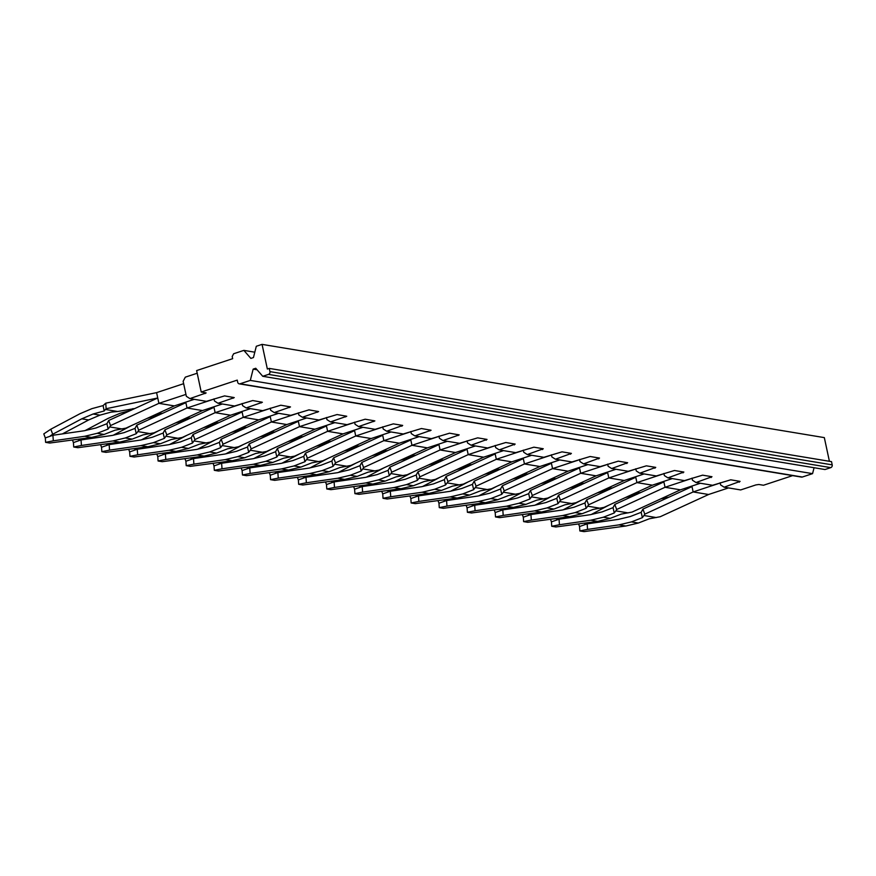 <?xml version="1.0" encoding="UTF-8"?>
<svg xmlns="http://www.w3.org/2000/svg" width="876" height="876" viewBox="0 0 876 876"><rect width="100%" height="100%" fill="white"/><g stroke="black" fill="none" stroke-linecap="round" stroke-linejoin="round"><path stroke-width="1.31" d="M691.887 486.06L693.146 491.94L708.607 494.502L660.241 516.72L649.258 518.789L638.341 523.038L631.454 521.899L642.371 517.65L641.177 512.307L630.304 516.533L618.587 519.337L587.172 523.859L587.555 529.4L618.971 524.877L631.454 521.899M693.146 491.94L720.192 483.005M728.503 487.921L708.585 494.491M687.43 487.527L691.996 486.585L642.907 509.109L641.177 512.307M693.168 491.94L644.802 514.157L642.907 509.109M644.802 514.157L643.959 515.515L656.277 517.563M643.959 515.515L642.371 517.65M639.042 492.553L637.345 494.195M669.023 497.13L660.964 498.805M636.819 494.338L625.267 497.623M591.366 514.453L608.897 505.145M596.655 522.49L599.677 520.891M587.172 523.859L579.551 526.52L579.857 530.944L583.996 531.622L625.858 526.016L638.341 523.038M618.971 524.877L625.858 526.016M587.555 529.4L579.857 530.944M586.832 522.928L584.686 524.363M579.551 526.52L578.653 524.111M183.642 383.688L156.596 392.623L158.895 403.343L174.357 405.906L125.991 428.123L115.008 430.193L104.091 434.452L97.203 433.302L108.12 429.054L106.927 423.71L96.053 427.948L84.337 430.74L52.921 435.273L53.305 440.814L84.72 436.281L97.203 433.302M158.895 403.343L185.942 394.408M194.253 399.325L174.335 405.906M156.607 392.634L105.755 403.168L106.127 408.72L157.746 397.989L108.657 420.513L106.927 423.71M158.917 403.343L110.551 425.561L108.657 420.513M105.755 403.168L103.094 405.61L104.189 410.975L93.064 414.009L99.963 415.147L111.088 412.114L117.691 411.501L105.416 409.464L104.189 410.975M110.551 425.561L109.708 426.93L122.027 428.966M109.708 426.93L108.12 429.054M106.127 408.72L105.416 409.464M134.773 408.534L117.691 411.501M103.094 405.61L91.914 408.643L79.891 413.768L50.819 429.207L43.8 433.894L45.3 437.923L45.607 442.347L49.746 443.037L91.608 437.42L104.091 434.452M93.064 414.009L81.775 418.816L52.702 434.255L50.819 429.207M62.404 433.905L88.662 419.954L99.963 415.147M84.72 436.281L91.608 437.42M52.921 435.273L45.3 437.923M53.305 440.814L45.607 442.347M81.775 418.816L88.662 419.954M52.702 434.255L50.436 435.766M214.062 399.073L187.037 408.008L185.756 402.128M181.299 403.606L185.865 402.653L136.776 425.178L138.671 430.225L187.037 408.008L202.455 410.559L154.11 432.788L143.127 434.857L132.21 439.106L125.323 437.967L136.24 433.719L135.046 428.375L124.173 432.602M222.373 403.989L202.476 410.559M138.671 430.225L137.828 431.583L150.146 433.631M136.776 425.178L135.046 428.375M137.828 431.583L136.24 433.719M132.911 408.621L131.214 410.264M162.892 413.198L154.833 414.874M130.688 410.406L120.034 413.308L108.011 418.432L85.235 430.521M125.323 437.967L112.84 440.946L81.424 445.468L81.041 439.938L112.457 435.405L124.173 432.613M90.524 438.569L93.535 436.96M81.041 439.938L73.42 442.588L73.726 447.012L77.865 447.691L119.727 442.084L132.21 439.106M112.84 440.946L119.727 442.084M81.424 445.468L73.726 447.012M80.701 438.996L78.555 440.431M73.42 442.588L72.522 440.179M213.875 406.793L215.135 412.662L230.596 415.235L182.23 437.452L171.247 439.522L160.33 443.771L153.442 442.632L164.359 438.383L163.166 433.04L152.293 437.266L140.565 440.07L109.161 444.592L109.544 450.133L140.959 445.61L153.442 442.632M215.135 412.662L242.181 403.737M250.492 408.654L230.574 415.224M209.419 408.26L213.985 407.318L164.896 429.842L163.166 433.04M215.157 412.673L166.79 434.89L164.896 429.842M166.79 434.89L165.947 436.248L178.266 438.296M165.947 436.248L164.359 438.383M161.02 413.275L159.333 414.928M191.012 417.863L182.953 419.538M158.808 415.071L147.256 418.356M113.354 435.186L130.885 425.878M118.643 443.223L121.654 441.624M109.161 444.592L101.539 447.253L101.846 451.677L105.985 452.355L147.847 446.749L160.33 443.771M140.959 445.61L147.847 446.749M109.544 450.133L101.846 451.677M108.821 443.661L106.675 445.096M101.539 447.253L100.641 444.844M241.995 411.457L243.254 417.326L258.694 419.889L210.349 442.117L199.367 444.187L188.45 448.435L181.562 447.297L192.479 443.037L191.286 437.704L180.412 441.931L168.685 444.723L137.269 449.257L137.663 454.797L169.079 450.264L181.562 447.297M243.254 417.326L270.301 408.402M278.612 413.319L258.716 419.889M237.538 412.925L242.105 411.983L193.016 434.507L191.286 437.704M243.276 417.337L194.91 439.555L193.016 434.507M194.91 439.555L194.067 440.913L206.386 442.96M194.067 440.913L192.479 443.037M189.139 417.94L187.453 419.593M219.131 422.528L211.072 424.203M186.927 419.735L175.375 423.02M141.474 439.851L159.005 430.543M146.763 447.888L149.774 446.289M137.269 449.257L129.659 451.917L129.966 456.33L134.105 457.02L175.966 451.414L188.45 448.435M169.079 450.264L175.966 451.414M137.663 454.797L129.966 456.33M136.941 448.326L134.794 449.749M129.659 451.917L128.761 449.498M298.42 413.067L271.396 421.991L270.115 416.122M265.658 417.589L270.224 416.637L221.124 439.172L223.03 444.22L271.396 421.991L286.813 424.553L238.469 446.771L227.486 448.851L216.569 453.1L209.682 451.961L220.588 447.702L219.394 442.369L208.532 446.596L196.804 449.388L165.389 453.921L165.783 459.462L197.199 454.929L209.682 451.961M306.72 417.972L286.824 424.542M223.03 444.22L222.186 445.577L234.505 447.614M221.124 439.172L219.394 442.369M222.186 445.577L220.588 447.702M217.259 422.604L215.562 424.258M247.251 427.192L239.192 428.857M215.047 424.4L203.495 427.685M169.594 444.515L187.125 435.197M174.882 452.553L177.894 450.954M165.389 453.921L157.779 456.571L158.085 460.995L162.224 461.685L204.086 456.078L216.569 453.1M197.199 454.929L204.086 456.078M165.783 459.462L158.085 460.995M165.049 452.98L162.914 454.414M157.779 456.571L156.881 454.162M298.234 420.787L299.493 426.656L314.955 429.218L266.589 451.436L255.606 453.505L244.689 457.765L237.79 456.615L248.707 452.366L247.514 447.023L236.64 451.26L224.924 454.053L193.508 458.586L193.903 464.127L225.318 459.593L237.79 456.615M299.493 426.656L326.54 417.721M334.84 422.637L314.933 429.218M293.778 422.254L298.344 421.301L249.244 443.836L247.514 447.023M299.515 426.656L251.149 448.873L249.244 443.836M251.149 448.873L250.306 450.242L262.625 452.279M250.306 450.242L248.707 452.366M245.379 427.269L243.681 428.922M275.36 431.846L267.311 433.521M243.167 429.065L231.614 432.339M197.713 449.18L215.244 439.861M203.002 457.217L206.013 455.619M193.508 458.586L185.898 461.236L186.205 465.66L190.344 466.35L232.206 460.732L244.689 457.765M225.318 459.593L232.206 460.732M193.903 464.127L186.205 465.66M193.169 457.644L191.023 459.079M185.898 461.236L185 458.827M354.66 422.385L327.635 431.32L326.354 425.44M321.897 426.919L326.463 425.966L277.363 448.49L279.269 453.538L327.635 431.32L343.042 433.883L294.708 456.1L283.725 458.17L272.808 462.429L265.91 461.28L276.827 457.031L275.633 451.688L264.76 455.925L253.044 458.717L221.628 463.251L222.022 468.791L253.427 464.258L265.91 461.28M362.96 427.302L343.063 433.872M279.269 453.538L278.426 454.907L290.744 456.944M277.363 448.49L275.633 451.688M278.426 454.907L276.827 457.031M273.498 431.934L271.801 433.576M303.479 436.511L295.431 438.186M271.275 433.719L259.734 437.004M225.833 453.834L243.364 444.526M231.122 461.882L234.133 460.272M221.628 463.251L214.018 465.901L214.324 470.324L218.452 471.014L260.325 465.397L272.808 462.429M253.427 464.258L260.325 465.397M222.022 468.791L214.324 470.324M221.289 462.309L219.142 463.743M214.018 465.901L213.109 463.492M354.462 430.105L355.722 435.985L371.183 438.548L322.817 460.765L311.845 462.835L300.928 467.083L294.029 465.944L304.947 461.696L303.753 456.352L292.88 460.579L281.163 463.382L249.748 467.904L250.131 473.445L281.546 468.923L294.029 465.944M355.722 435.985L382.779 427.05M391.079 431.967L371.161 438.537M350.017 431.583L354.583 430.631L305.483 453.155L303.753 456.352M355.744 435.985L307.388 458.203L305.483 453.155M307.388 458.203L306.545 459.561L318.864 461.608M306.545 459.561L304.947 461.696M301.618 436.598L299.92 438.241M331.599 441.175L323.551 442.851M299.395 438.383L287.854 441.668M253.941 458.498L271.472 449.191M259.23 466.547L262.252 464.937M249.748 467.904L242.126 470.565L242.444 474.989L246.572 475.668L288.445 470.062L300.928 467.083M281.546 468.923L288.445 470.062M250.131 473.445L242.444 474.989M249.408 466.974L247.262 468.408M242.126 470.565L241.228 468.156M410.888 431.715L383.863 440.65L382.582 434.77M378.125 436.237L382.702 435.295L333.603 457.82L335.497 462.867L383.863 440.65L399.281 443.201L350.937 465.43L339.954 467.499L329.037 471.748L322.149 470.609L333.066 466.36L331.873 461.017L320.999 465.244L309.283 468.047L277.867 472.569L278.25 478.11L309.666 473.577L322.149 470.609M419.199 436.631L399.303 443.201M335.497 462.867L334.665 464.225L346.984 466.273M333.603 457.82L331.873 461.017M334.665 464.225L333.066 466.36M329.737 441.252L328.04 442.906M359.718 445.84L351.659 447.516M327.514 443.048L315.962 446.333M282.061 463.163L299.592 453.856M287.35 471.2L290.372 469.602M277.867 472.569L270.246 475.23L270.564 479.654L274.692 480.333L316.565 474.726L329.037 471.748M309.666 473.577L316.565 474.726M278.25 478.11L270.564 479.654M277.528 471.638L275.382 473.073M270.246 475.23L269.348 472.81M410.702 439.434L411.961 445.304L427.422 447.866L379.056 470.084L368.073 472.164L357.156 476.413L350.269 475.274L361.186 471.014L359.992 465.682L349.119 469.908L337.402 472.701L305.987 477.234L306.37 482.775L337.786 478.241L350.269 475.274M411.961 445.304L439.007 436.379M447.318 441.296L427.4 447.866M410.822 439.96L361.722 462.484L359.992 465.682M411.983 445.315L363.617 467.532L361.722 462.484M410.811 439.949L406.245 440.902M363.617 467.532L362.774 468.89L375.092 470.938M362.774 468.89L361.186 471.014M357.857 445.917L356.16 447.57M387.838 450.505L379.779 452.18M355.634 447.713L344.082 450.998M310.181 467.828L327.712 458.52M315.47 475.865L318.492 474.266M305.987 477.234L298.366 479.895L298.672 484.308L302.811 484.997L344.673 479.391L357.156 476.413M337.786 478.241L344.673 479.391M306.37 482.775L298.672 484.308M305.647 476.303L303.501 477.727M298.366 479.895L297.468 477.475M467.127 441.044L440.102 449.968L438.821 444.099M434.365 445.566L438.931 444.614L389.842 467.149L391.736 472.197L440.102 449.968L455.52 452.531L407.176 474.748L396.193 476.829L385.276 481.077L378.388 479.928L389.305 475.679L388.112 470.346L377.238 474.573L365.522 477.365L334.106 481.899L334.49 487.439L365.905 482.906L378.388 479.928M475.438 445.95L455.542 452.52M391.736 472.197L390.893 473.555L403.212 475.591M389.842 467.149L388.112 470.346M390.893 473.555L389.305 475.679M385.977 450.582L384.279 452.235M415.958 455.159L407.898 456.834M383.754 452.377L372.201 455.662M338.3 472.493L355.831 463.174M343.589 480.53L346.611 478.931M334.106 481.899L326.485 484.548L326.792 488.972L330.931 489.662L372.793 484.056L385.276 481.077M365.905 482.906L372.793 484.056M334.49 487.439L326.792 488.972M333.767 480.957L331.621 482.391M326.485 484.548L325.587 482.139M495.247 445.698L468.222 454.633L466.941 448.753M462.484 450.231L467.05 449.279L417.962 471.814L419.856 476.851L468.222 454.633L483.64 457.195L435.295 479.413L424.312 481.482L413.395 485.742L406.508 484.592L417.425 480.344L416.231 475L405.358 479.238L393.631 482.03L362.226 486.563L362.609 492.104L394.025 487.571L406.508 484.592M503.558 450.614L483.661 457.184M419.856 476.851L419.013 478.219L431.331 480.256M417.962 471.814L416.231 475M419.013 478.219L417.425 480.344M414.085 455.246L412.399 456.9M444.077 459.823L436.018 461.499M411.873 457.042L400.321 460.316M366.42 477.157L383.951 467.839M371.709 485.195L374.72 483.596M362.226 486.563L354.605 489.213L354.911 493.637L359.05 494.327L400.912 488.709L413.395 485.742M394.025 487.571L400.912 488.709M362.609 492.104L354.911 493.637M361.887 485.622L359.74 487.056M354.605 489.213L353.707 486.804M495.06 453.418L496.32 459.298L511.781 461.86L463.415 484.078L452.432 486.147L441.515 490.407L434.627 489.257L445.545 485.008L444.351 479.665L433.478 483.902L421.75 486.695L390.335 491.228L390.729 496.769L422.144 492.235L434.627 489.257M496.32 459.298L523.366 450.363M531.677 455.279L511.759 461.86M490.604 454.896L495.17 453.943L446.081 476.467L444.351 479.665M496.342 459.298L447.975 481.515L446.081 476.467M447.975 481.515L447.132 482.884L459.451 484.921M447.132 482.884L445.545 485.008M442.205 459.911L440.519 461.553M472.197 464.488L464.138 466.163M439.993 461.696L428.441 464.981M394.539 481.811L412.07 472.503M399.828 489.859L402.84 488.25M390.335 491.228L382.724 493.878L383.031 498.302L387.17 498.991L429.032 493.374L441.515 490.407M422.144 492.235L429.032 493.374M390.729 496.769L383.031 498.302M390.006 490.286L387.86 491.721M382.724 493.878L381.826 491.469M551.486 455.027L524.461 463.962L523.18 458.082M518.723 459.561L523.29 458.608L474.201 481.132L476.095 486.18L524.461 463.962L539.879 466.514L491.535 488.742L480.552 490.812L469.635 495.06L462.747 493.922L473.653 489.673L472.46 484.329L461.597 488.556L449.87 491.359L418.454 495.882L418.848 501.422L450.264 496.9L462.747 493.922M559.786 459.944L539.89 466.514M476.095 486.18L475.252 487.538L487.571 489.585M474.201 481.132L472.46 484.329M475.252 487.538L473.653 489.673M470.324 464.576L468.627 466.218M500.316 469.153L492.257 470.828M468.113 466.36L456.56 469.645M422.659 486.476L440.19 477.168M427.948 494.524L430.959 492.914M418.454 495.882L410.844 498.543L411.151 502.966L415.29 503.645L457.152 498.039L469.635 495.06M450.264 496.9L457.152 498.039M418.848 501.422L411.151 502.966M418.115 494.951L415.98 496.385M410.844 498.543L409.946 496.134M551.3 462.747L552.559 468.616L568.02 471.189L519.654 493.407L508.671 495.477L497.754 499.725L490.856 498.586L501.773 494.338L500.579 488.994L489.706 493.221M552.559 468.616L579.605 459.692M587.905 464.608L567.998 471.178M546.843 464.214L551.409 463.273L502.309 485.797L500.579 488.994M552.581 468.627L504.215 490.845L502.309 485.797M504.215 490.845L503.371 492.202L515.69 494.25M503.371 492.202L501.773 494.338M498.444 469.229L496.747 470.883M528.425 473.817L520.377 475.493M496.232 471.025L484.68 474.31M490.856 498.586L478.384 501.554L446.968 506.087L446.574 500.546L477.989 496.024L489.717 493.221M450.779 491.14L468.31 481.833M456.067 499.178L459.079 497.579M446.574 500.546L438.964 503.207L439.27 507.631L443.409 508.31L485.271 502.704L497.754 499.725M478.384 501.554L485.271 502.704M446.968 506.087L439.27 507.631M446.234 499.616L444.088 501.05M438.964 503.207L438.066 500.787M579.419 467.412L580.678 473.281L596.107 475.843L547.774 498.061L536.791 500.141L525.874 504.39L518.975 503.251L529.892 498.991L528.699 493.659L517.825 497.886L506.109 500.678L474.693 505.211L475.088 510.752L506.492 506.219L518.975 503.251M580.678 473.281L607.725 464.357M616.025 469.262L596.129 475.832M574.963 468.879L579.529 467.926L530.429 490.461L528.699 493.659M580.7 473.292L532.334 495.509L530.429 490.461M532.334 495.509L531.491 496.867L543.81 498.915M531.491 496.867L529.892 498.991M526.564 473.894L524.866 475.548M556.545 478.482L548.496 480.157M524.341 475.69L512.799 478.975M478.898 495.805L496.429 486.498M484.187 503.842L487.198 502.244M474.693 505.211L467.083 507.872L467.39 512.285L471.518 512.975L513.391 507.368L525.874 504.39M506.492 506.219L513.391 507.368M475.088 510.752L467.39 512.285M474.354 504.28L472.208 505.704M467.083 507.872L466.174 505.452M635.845 469.01L608.809 477.946L607.528 472.076M603.082 473.544L607.648 472.591L558.549 495.126L560.454 500.174L608.809 477.946L624.249 480.508L575.882 502.725L564.91 504.806L553.993 509.055L547.095 507.905L558.012 503.656L556.818 498.324L545.945 502.55L534.229 505.342L502.813 509.876L503.196 515.416L534.612 510.883L547.095 507.905M644.145 473.927L624.227 480.508M560.454 500.174L559.611 501.532L571.929 503.569M558.549 495.126L556.818 498.324M559.611 501.532L558.012 503.656M554.683 478.559L552.986 480.212M584.664 483.136L576.616 484.811M552.46 480.355L540.919 483.64M507.007 500.47L524.538 491.151M512.296 508.507L515.318 506.908M502.813 509.876L495.192 512.526L495.509 516.95L499.638 517.639L541.51 512.022L553.993 509.055M534.612 510.883L541.51 512.022M503.196 515.416L495.509 516.95M502.474 508.934L500.327 510.369M495.192 512.526L494.294 510.117M663.953 473.675L636.929 482.61L635.648 476.73M631.191 478.208L635.768 477.256L586.668 499.791L588.562 504.828L636.929 482.61L652.346 485.173L604.002 507.39L593.019 509.46L582.113 513.719L575.214 512.57L586.132 508.321L584.938 502.977L574.065 507.215L562.348 510.007L530.933 514.54L531.316 520.081L562.731 515.548L575.214 512.57M672.264 478.592L652.368 485.162M588.562 504.828L587.73 506.197L600.049 508.233M586.668 499.791L584.938 502.977M587.73 506.197L586.132 508.321M582.803 483.224L581.106 484.877M612.784 487.801L604.725 489.476M580.58 485.019L569.028 488.293M535.126 505.134L552.657 495.816M540.415 513.172L543.438 511.573M530.933 514.54L523.311 517.19L523.629 521.614L527.757 522.304L569.63 516.687L582.113 513.719M562.731 515.548L569.63 516.687M531.316 520.081L523.629 521.614M530.593 513.599L528.447 515.033M523.311 517.19L522.414 514.781M692.073 478.34L665.048 487.275L663.767 481.395M659.31 482.873L663.877 481.92L614.788 504.445L616.682 509.493L665.048 487.275L680.466 489.837L632.122 512.055L621.139 514.124L610.222 518.373L603.334 517.234L614.251 512.986L613.058 507.642L602.184 511.88L590.468 514.672L559.052 519.205L559.435 524.746L590.851 520.213L603.334 517.234M700.384 483.256L680.488 489.826M616.682 509.493L615.839 510.861L628.158 512.898M614.788 504.445L613.058 507.642M615.839 510.861L614.251 512.986M610.922 487.888L609.225 489.531M640.903 492.465L632.844 494.141M608.7 489.673L597.147 492.958M563.246 509.788L580.777 500.481M568.535 517.836L571.557 516.227M559.052 519.205L551.431 521.855L551.738 526.279L555.877 526.969L597.739 521.351L610.222 518.373M590.851 520.213L597.739 521.351M559.435 524.746L551.738 526.279M558.713 518.264L556.567 519.698M551.431 521.855L550.533 519.446M495.203 445.468L495.663 447.614L499.189 449.892L515.734 452.64L533.9 447.187L543.273 448.742L527.308 454.556L543.854 457.294L562.02 451.852L571.393 453.396L555.428 459.221L571.973 461.959L590.139 456.505L599.512 458.06L583.547 463.886L600.093 466.623L618.259 461.17L627.632 462.725L611.667 468.54L628.202 471.288L646.378 465.835L655.752 467.39L639.787 473.204L656.321 475.953L674.487 470.5L683.86 472.055L667.906 477.869L684.441 480.617L702.607 475.164L711.98 476.719L696.026 482.534L712.56 485.271L730.726 479.818L740.1 481.373L724.134 487.198L740.68 489.936L755.846 484.932L758.846 484.483L763.478 485.249L792.649 475.624M829.408 461.291L824.327 437.617L262.066 344.377L256.307 346.272L253.449 357.55L250.864 358.404L243.867 350.378L233.629 353.762L232.195 356.532L232.655 358.678L196.629 370.57L201.217 392.021L206.145 392.941L189.895 398.602L206.429 401.339L224.595 395.897L234.264 397.605L218.004 403.267L234.549 406.004L252.715 400.551L262.384 402.27L246.123 407.931L262.669 410.669L280.835 405.216L290.504 406.924L274.243 412.585L290.788 415.334L308.954 409.88L318.623 411.589L302.362 417.25L318.908 419.998L337.074 414.545L346.743 416.253L330.482 421.914L347.016 424.663L365.193 419.21L374.862 420.918L358.602 426.579L375.136 429.317L393.313 423.875L402.686 425.418L386.721 431.244L403.256 433.981L421.422 428.528L431.091 430.247L414.841 435.909L431.375 438.646L449.541 433.193L459.21 434.901L442.96 440.562L459.495 443.311L477.661 437.858L487.034 439.413L471.069 445.227L487.614 447.975L505.78 442.522L515.154 444.077L499.189 449.892M201.217 392.021L237.243 380.118L237.703 382.264A2.245 1.938 99.4 0 0 239.236 383.852L801.496 477.091A2.245 1.938 99.4 0 0 802.317 477.026L240.068 383.787A2.245 1.938 99.4 0 1 239.236 383.852M410.844 431.485L411.304 433.631L414.841 435.909M382.724 426.82L383.184 428.966L386.721 431.244M197.199 373.231L185.296 377.162L183.139 381.312L186.358 396.324L189.895 398.602M523.311 450.133L523.771 452.279L527.308 454.556M551.431 454.797L551.891 456.944L555.428 459.221M579.551 459.462L580.011 461.608L583.547 463.886M720.149 482.775L720.609 484.921L724.134 487.198M692.029 478.11L692.489 480.256L696.026 482.534M663.909 473.445L664.369 475.591L667.906 477.869M635.79 468.78L636.25 470.927L639.787 473.204M607.67 464.116L608.13 466.262L611.667 468.54M242.137 403.507L242.597 405.654L246.123 407.931M832.2 464.86L269.939 371.621A2.245 1.938 99.4 0 1 268.505 374.391L262.745 376.297L825.006 469.536L830.766 467.631A2.245 1.938 99.4 0 0 832.2 464.86L831.51 461.641L269.25 368.402L267.355 369.026L262.066 344.377M262.745 376.297L255.748 368.27L253.164 369.125L257.051 369.771M438.964 436.139L439.423 438.296L442.96 440.562M298.366 412.826L298.825 414.972L302.362 417.25M354.605 422.155L355.065 424.302L358.602 426.579M243.867 350.378L254.806 352.196M253.164 369.125L250.306 380.403L812.567 473.642L802.317 477.026M814.067 467.718L812.567 473.642M270.246 408.161L270.706 410.318L274.243 412.585M269.939 371.621L269.25 368.402M250.306 380.403L240.068 383.787M326.485 417.491L326.945 419.637L330.482 421.914M214.018 398.843L214.478 400.989L218.004 403.267M467.083 440.803L467.543 442.949L471.069 445.227M514.157 443.913L514.365 444.888M429.798 429.919L430.006 430.893M401.679 425.254L401.887 426.229M542.485 449.552L542.266 448.567M570.594 454.206L570.385 453.231M598.713 458.871L598.505 457.896M373.559 420.589L373.767 421.575M268.505 374.391L830.766 467.631M626.833 463.535L626.625 462.561M654.952 468.2L654.744 467.226M683.072 472.865L682.864 471.89M711.192 477.519L710.983 476.544M205.061 393.598L204.853 392.623M233.18 398.251L232.972 397.277M261.3 402.916L261.092 401.942M289.419 407.581L289.2 406.606M317.528 412.246L317.32 411.271M345.648 416.91L345.44 415.936M458.126 435.558L457.918 434.584M739.103 481.209L739.311 482.183M486.246 440.223L486.038 439.248"/></g></svg>
